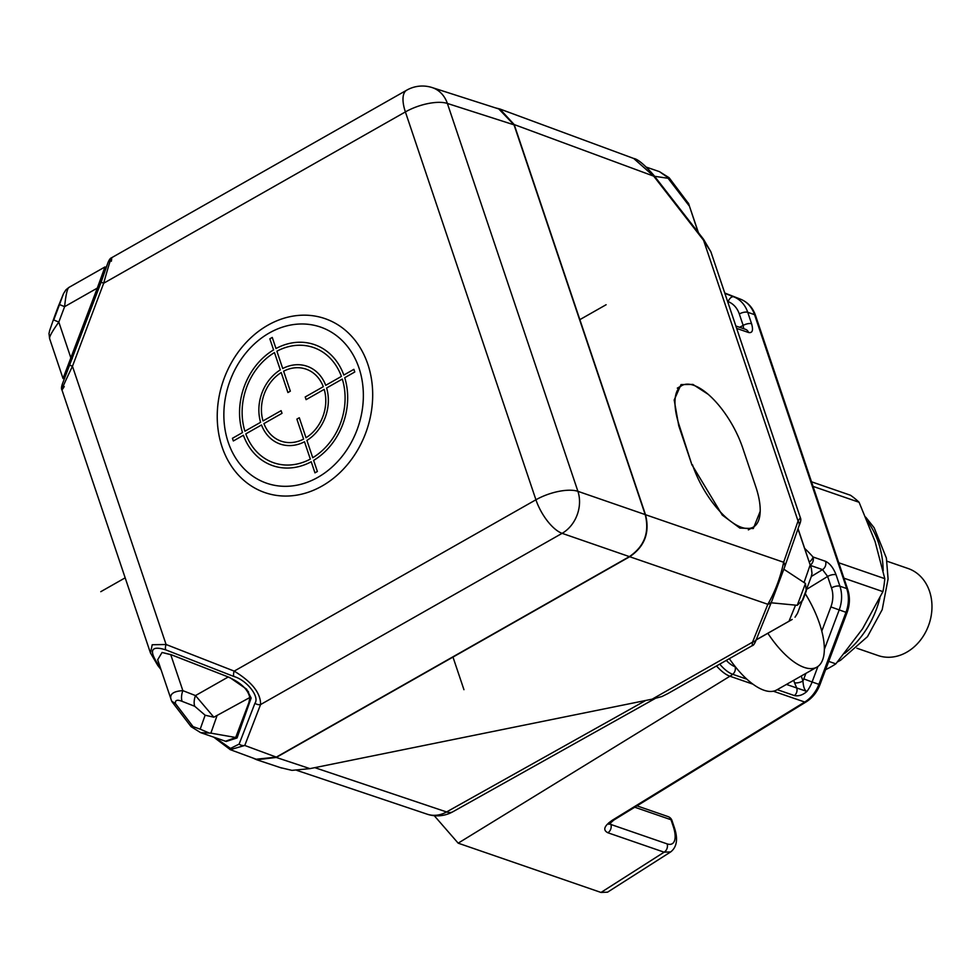 <?xml version="1.0" encoding="UTF-8"?>
<svg xmlns="http://www.w3.org/2000/svg" width="980" height="980" viewBox="0 0 980 980"><rect width="100%" height="100%" fill="white"/><g stroke="black" fill="none" stroke-linecap="round" stroke-linejoin="round"><path stroke-width="1.47" d="M612.549 820.101A6.346 2.536 58.4 0 0 613.835 820.064L806.001 701.986A6.346 2.536 -121.6 0 1 804.727 702.035L612.549 820.089C604.121 825.846 602.565 830.072 607.87 832.755L664.134 852.183L670.7 851.902M673.236 826.385L671.006 819.733A6.346 2.462 161.4 0 1 671.998 820.566L674.228 827.206A6.346 2.462 -18.6 0 0 673.236 826.385A25.382 10.498 -119.6 0 1 667.111 843.878A6.346 5.231 -71 0 1 664.134 852.183L600.997 892.449L458.175 843.168L434.263 815.691M752.934 684.163L729.929 676.225A31.752 12.691 -121.6 0 1 716.503 665.959M600.997 892.449L607.576 892.168L670.761 851.865M610.271 822.722L610.846 824.462L609.413 823.629M635.028 807.042A6.346 5.231 109 0 1 635.15 807.361L671.006 819.733A6.346 5.231 -71 0 0 668.042 816.585A6.346 5.231 -71 0 0 667.992 816.573A6.346 6.346 0 0 1 671.998 820.566M667.858 693.583L661.917 696.535L652.178 699.157L309.937 768.639L291.954 770.366L280.317 767.597M629.699 556.726L767.842 604.293C775.192 591.442 780.448 577.441 783.645 562.263L645.502 514.708C649.985 532.52 644.717 546.534 629.699 556.726L276.25 757.442L256.797 759.782L252.803 757.993M784.588 567.2A6.346 5.464 19.3 0 0 783.645 562.263L798.063 521.042L703.591 240.321L710.892 251.823L800.378 517.734L798.063 521.042A6.346 5.464 19.3 0 1 798.994 525.978L784.576 567.212A6.346 5.464 19.3 0 1 784.527 567.346L771.885 600.961A6.346 5.586 -158 0 1 771.836 601.108L756.499 639.009C754.906 643.419 753.485 645.636 752.236 645.661L752.518 642.182A6.346 5.586 22 0 0 756.499 639.009A6.346 5.586 22 0 0 756.56 638.85L771.774 601.255M495.427 107.874L499.861 108.988L514.206 124.57L653.697 176.143L703.591 240.321A6.346 1.997 -37.9 0 0 703.542 239.279L710.892 251.823M645.502 514.708L514.206 124.57M760.186 511.34L753.314 528.538L739.888 528.098L722.26 515.063L691.831 464.606L678.748 425.749L674.191 399.987L681.027 384.577L692.921 384.417L708.185 394.315M633.692 158.466L653.697 176.143A6.346 1.997 142.1 0 0 653.648 175.089C644.411 164.615 637.76 159.066 633.692 158.466L499.861 108.988M698.434 232.701L688.597 203.644L698.177 232.358M654.603 176.302L669.156 178.434L659.479 171.659L646.653 167.237M659.479 171.659L669.095 177.711L688.597 203.644M669.095 177.711L669.156 178.434M692.505 464.839A59.057 24.427 60.4 0 0 753.289 527.105A59.057 24.427 60.4 0 0 755.752 486.656L742.668 447.811A59.057 24.427 60.4 0 0 681.896 385.544A59.057 24.427 60.4 0 0 679.434 425.982L692.003 465.12M792.183 619.446L756.119 639.965M756.168 639.842L791.828 619.654M771.138 602.786L797.255 605.309L805.462 583.468L783.767 569.172M811.22 576.816L812.004 573.41L811.232 568.045L797.977 528.918M811.232 568.045L798.051 528.698M797.622 612.966L811.342 576.485L822.539 569.613L827.635 576.448A6.346 2.462 161.4 0 1 836.063 574.758C833.392 567.885 829.876 563.402 825.528 561.307L813.008 556.983A75.472 31.213 60.4 0 0 804.69 548.42M797.487 613.321L795.037 617.192M802.889 599.993L797.255 605.309M806.283 590.977L805.462 583.468M230.079 749.59L256.16 759.231L276.299 757.124L244.755 745.462L260.57 704.571C260.778 693.13 251.983 681.982 234.208 671.116L535.925 499.776L405.389 111.916A31.752 13.132 -119.6 0 1 406.712 90.172L111.634 257.728C110.091 258.23 108.67 260.447 107.371 264.392A6.346 5.586 -158 0 1 107.433 264.245M160.206 667.27L159.005 665.726C148.495 650.512 150.736 645.22 165.694 649.838L233.816 676.457C246.629 680.022 259.896 696.731 254.947 703.211A6.346 5.549 -158.9 0 0 260.57 704.571L562.116 533.341A31.752 13.132 -119.6 0 1 535.925 499.776A31.752 12.287 -18.6 0 1 577.906 491.323A31.752 25.946 109.1 0 1 562.116 533.341L629.393 556.615L276.299 757.124M629.393 556.615C644.399 546.411 649.667 532.41 645.195 514.586L577.906 491.323L447.382 103.451L514.022 124.84L645.195 514.586M514.022 124.84L498.796 108.952L432.094 87.551A31.752 26.154 107.8 0 1 447.382 103.451A31.752 12.287 161.4 0 0 405.389 111.916L103.672 283.245C110.079 260.288 112.639 252.95 111.365 261.219M213.75 737.168L230.288 749.663L244.755 745.462A6.346 5.549 21.1 0 1 239.132 744.09L230.496 748.426L215.208 737.67M229.504 677.462L172.064 655.02L162.055 652.472L170.704 654.554L229.847 677.584L246.58 689.136L251.15 698.03L237.05 737.952L226.221 741.456M64.239 386.561C59.449 394.401 62.193 387.639 72.459 366.275L166.086 644.497L152.206 644.742L150.516 653.109M66.456 373.135L104.174 272.82M267.895 325.188A92.034 75.852 -71 0 0 222.093 446.99A92.034 75.852 -71 0 0 322.028 486.043A92.034 75.852 -71 0 0 367.831 364.241A92.034 75.852 -71 0 0 267.895 325.188M269.316 332.967A82.602 68.073 -71 0 0 228.218 442.286A82.602 68.073 -71 0 0 317.9 477.334A82.602 68.073 -71 0 0 358.999 368.015A82.602 68.073 -71 0 0 269.316 332.967M98.662 288.573L97.302 288.108L63.1 378.28M64.839 377.986L63.051 378.562L49.625 338.663L49 333.555L49.662 330.481L54.537 316.491M53.729 319.958L63.504 293.645L65.966 289.774L69.176 287.312C67.4 287.961 65.881 294.417 64.607 306.667L59.523 304.547L53.729 319.958L58.812 322.077L70.964 358.166L72.324 358.631M68.98 287.385L104.995 266.94L105.963 268.581M104.909 267.087L97.302 288.108L64.607 306.667L58.812 322.077C51.756 331.987 48.743 337.598 49.772 338.921M65.966 289.774L68.821 287.507M172.064 655.02L170.704 654.554L182.856 690.643A12.703 7.191 111.3 0 0 182.084 701.337C177.135 699.389 174.93 700.149 175.469 703.615L171.672 701.141L157.682 659.748L162.055 652.472M182.084 701.337L194.714 706.274L205.126 715.216L200.202 729.169L190.953 725.874M248.295 691.414L249.851 697.944L248.846 702.697L235.69 737.487L225.559 741.248L200.618 732.636L191.051 726.645L172.076 701.839M205.126 715.216L213.848 717.201L195.486 695.58L182.856 690.643C172.639 691.268 168.854 694.612 171.512 700.663L171.108 699.647M194.714 706.274A12.703 7.191 -68.7 0 1 195.486 695.58L228.181 677.021C240.798 682.545 248.001 689.393 249.79 697.552L213.848 717.201M237.074 733.836L248.43 705.723M236.327 735.808L237.05 737.952M200.631 732.636L210.871 733.138L216.825 716.27M235.69 737.487L210.871 733.138M200.202 729.169L208.875 732.881M828.713 661.39L835.854 663.852L862.535 628.829L882.931 591.626L843.939 578.176M838.758 562.777L884.793 578.666L875.079 541.548L859.092 502.274L813.045 486.386M811.501 481.793L850.493 495.255A99.066 81.646 -71 0 1 859.092 502.274M825.589 669.695A99.066 81.646 -71 0 0 830.685 667.013A99.066 81.646 -71 0 0 835.854 663.852M886.949 561.209L908.117 568.51A46.035 37.938 109 0 1 929.542 591.332A46.035 37.938 109 0 1 920.024 640.7A46.035 37.938 109 0 1 878.08 655.547L856.912 648.245M882.931 591.626A99.066 81.646 -71 0 0 884.793 578.666M719.724 664.134A31.397 12.985 60.4 0 0 732.709 674.289A31.752 26.166 109 0 1 729.929 676.225L458.175 843.168M729.341 658.67A63.504 26.264 60.4 0 0 735.38 666.817A63.504 26.264 60.4 0 0 763.996 690.239A63.504 26.264 60.4 0 0 776.687 689.969L816.904 667.123A63.504 26.264 60.4 0 0 805.278 593.709M767.855 633.288A63.504 26.264 60.4 0 0 804.225 667.405A63.504 26.264 60.4 0 0 816.904 667.123M736.666 328.41L748.524 332.502C752.432 333.261 753.448 330.346 751.587 323.743A6.346 2.462 -18.6 0 0 743.159 325.421L743.673 328.692M777.226 689.663L794.4 695.58C798.676 696.413 802.841 695.041 806.908 691.451C804.702 690.655 803.392 687.164 802.939 681.002A6.346 2.462 161.4 0 1 794.511 682.692L793.714 680.292M794.4 695.58A6.101 5.022 -71 0 0 796.728 687.985L794.511 682.692M809.308 562.14A6.346 2.622 -41.4 0 0 813.008 556.983A6.346 5.231 109 0 1 810.301 565.105M786.426 684.432L806.908 691.451A31.752 26.166 109 0 0 812.102 681.982L818.9 684.334L845.961 612.353A31.752 26.166 -71 0 0 846.72 588.551L754.539 314.641L747.74 312.302L751.587 323.743M463.944 689.687L452.895 656.833M100.781 591.687L125.171 577.832M579.621 319.774L606.106 304.731M354.772 371.996L353.878 369.338L343.821 375.046A64.006 52.749 -71 0 0 275.993 348.537L272.256 337.438L269.843 338.81L273.579 349.909A64.006 52.749 -71 0 0 242.501 432.584L232.444 438.293L233.338 440.963L243.395 435.255A64.006 52.749 -71 0 0 311.224 461.752L314.96 472.85L317.373 471.49L313.637 460.392A64.006 52.749 -71 0 0 344.727 377.704L354.772 371.996M341.408 376.418L325.715 385.324A41.148 33.908 -71 0 0 282.718 368.529L276.887 351.208A60.956 50.237 -71 0 1 341.408 376.418M326.61 387.994L342.302 379.076A60.956 50.237 -71 0 1 312.743 457.721L306.911 440.4A41.148 33.908 -71 0 0 326.61 387.994M305.209 396.974L306.103 399.644L324.196 389.366A38.098 31.397 -71 0 1 306.017 437.729L299.292 417.75L296.879 419.122L303.604 439.101A38.098 31.397 -71 0 1 263.914 423.593L282.019 413.315L281.113 410.657L263.02 420.935A38.098 31.397 -71 0 1 281.211 372.559L287.924 392.539L290.337 391.167L283.624 371.187A38.098 31.397 -71 0 1 323.302 386.696L305.209 396.974M274.474 352.579L280.305 369.901A41.148 33.908 -71 0 0 260.607 422.307L244.914 431.212A60.956 50.237 -71 0 1 274.474 352.579M304.498 441.772L310.329 459.093A60.956 50.237 -71 0 1 245.809 433.883L261.501 424.965A41.148 33.908 -71 0 0 304.498 441.772M836.063 574.77L839.921 586.212L846.72 588.551A6.346 2.462 -18.6 0 1 847.712 589.384C850.15 596.979 849.917 604.746 847.026 612.684L819.966 684.665L818.9 684.334A31.752 26.166 -71 0 1 804.727 702.035L773.342 691.206M607.87 832.767A6.346 5.231 109 0 0 610.846 824.462L667.111 843.878M296.83 770.366L427.17 814.184A31.752 26.24 -71.4 0 0 446.574 811.955A31.752 13.206 60.8 0 0 452.797 811.795L655.155 698.507M645.734 700.467L446.574 811.955L314.776 767.646M276.25 757.442L309.937 768.639M652.178 699.157L752.518 642.182L767.842 604.293A6.346 5.586 -158 0 0 771.836 601.12L784.576 567.212M800.378 517.734C801.236 519.302 800.77 522.058 798.994 525.978A6.346 5.464 19.3 0 1 798.945 526.113L784.625 567.065M668.372 178.642L689.308 206.021M795.393 605.505L789.035 621.173M810.142 565.056L804.176 582.157M159.005 665.726A6.346 1.997 142.1 0 1 157.78 665.445L150.43 652.888L61.924 389.869C61.03 388.741 61.483 385.985 63.296 381.624A6.346 5.464 19.3 0 1 63.345 381.477L63.296 381.624A6.346 5.464 19.3 0 0 63.247 381.759M105.803 268.287L107.31 264.539A6.346 5.586 -158 0 1 107.371 264.392L105.791 268.287M233.816 676.457A6.346 3.589 -68.7 0 1 234.208 671.116L166.086 644.497A6.346 3.589 111.3 0 0 165.694 649.838M254.947 703.211L239.132 744.09M69.911 365.221L72.459 366.275L103.672 283.245L101.124 282.191L63.345 381.477M107.31 264.539L101.124 282.191M63.369 293.988L59.523 304.547M192.791 726.278L175.469 703.615M249.435 701.166L250.194 700.737M844.515 653.513A88.898 73.267 -71 0 0 879.942 597.947M883.176 570.727A88.898 73.267 -71 0 0 867.545 521.458M726.29 660.41A25.37 10.486 -119.6 0 0 735.049 666.694L735.38 666.817M727.577 301.411L728.14 301.62A6.346 3.589 -68.7 0 1 733.775 296.854L724.747 293.02L740.647 299.231C747.801 302.195 752.763 307.61 755.531 315.474A6.346 2.462 161.4 0 0 754.539 314.641A31.752 26.166 -71 0 0 740.574 299.206A6.346 3.589 -68.7 0 1 740.647 299.231M847.026 612.684L830.881 606.926L821.779 631.132M746.883 679.189L732.709 674.289A6.101 5.022 109 0 0 735.037 666.694M825.528 561.307A6.346 5.231 -71 0 1 822.539 569.613L810.411 565.423M806.92 589.176L827.635 576.448L831.493 587.89A6.346 2.462 -18.6 0 1 839.921 586.212A31.752 26.166 109 0 1 839.162 610.013L824.339 649.434M831.493 587.89A25.407 20.935 109 0 1 830.881 606.926M817.933 666.461L812.102 681.982L803.821 678.907A25.407 20.935 109 0 1 802.939 681.002L801.26 676.004M805.903 673.37L803.821 678.907M724.869 293.375L733.775 296.854A31.752 26.166 109 0 1 747.74 312.302A6.346 2.462 161.4 0 0 739.312 313.98A25.407 20.935 109 0 0 728.14 301.62M739.594 327.283L743.159 325.421L739.312 313.98M748.524 332.502A6.346 5.231 -71 0 0 745.572 329.354L735.845 325.997M674.228 827.206C678.197 838.77 676.996 847.002 670.651 851.939M608.85 822.735L608.923 824.352L613.835 820.064M636.951 805.854L668.042 816.585M427.17 814.184A31.752 31.752 0 0 0 452.797 811.795M281.713 768.063L256.797 759.782M752.236 645.661L667.368 693.865M703.542 239.279L653.648 175.089M688.438 203.154L689.001 204.661M748.353 529.898L753.289 527.105M677.315 388.141L681.896 385.544M812.004 573.41L811.379 568.302M802.828 600.152L806.344 590.83M160.977 669.561L157.78 665.445M432.094 87.551A31.752 31.752 0 0 0 406.712 90.172M58.212 306.691L63.504 293.645M54.66 316.136L58.163 306.814M229.063 677.315L229.847 677.584M837.533 661.904L840.583 660.251L867.471 636.669L882.196 609.646L888.076 578.923L886.398 558.086L874.185 527.816L865.757 517.183M755.531 315.474L847.712 589.384M819.966 684.665C817.063 692.174 812.408 697.956 806.013 701.999"/></g></svg>
